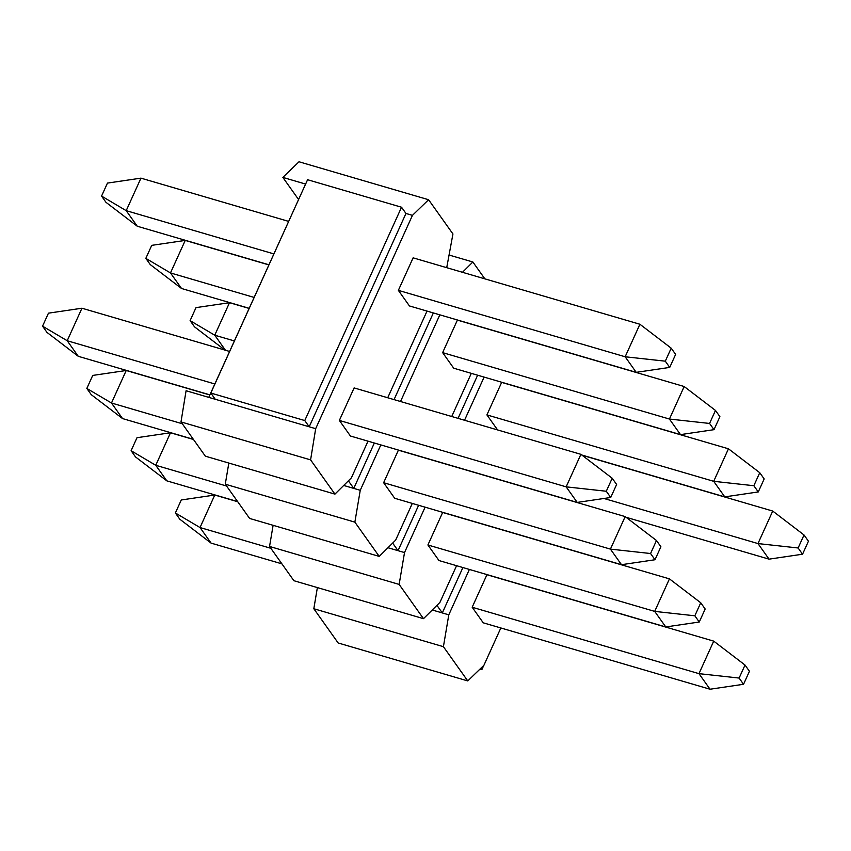 <?xml version="1.0" encoding="UTF-8"?>
<svg xmlns="http://www.w3.org/2000/svg" width="851" height="851" viewBox="0 0 851 851"><rect width="100%" height="100%" fill="white"/><g stroke="black" fill="none" stroke-linecap="round" stroke-linejoin="round"><path stroke-width="1.28" d="M210.814 393.045L307.583 179.721L401.534 207.229L304.764 420.554L210.814 393.045L215.239 399.268L315.678 428.681L310.594 459.88L334.943 494.123L205.346 456.179L180.997 421.926L186.082 390.726L208.761 397.374L305.605 184.071M483.762 665.45L481.857 669.631L480.007 669.088M481.857 669.631L480.879 668.237M610.72 497.484L577.223 502.42L350.431 436.01L339.358 420.437L354.112 387.918L580.903 454.328L612.199 478.241L606.295 491.25L610.72 497.484L616.624 484.474L612.199 478.241M669.726 367.409L636.229 372.344L409.427 305.935L398.364 290.361L413.118 257.842L639.909 324.252L671.205 348.176L665.301 361.175L669.726 367.409L675.63 354.399L671.205 348.176M298.531 199.464L282.851 177.402L298.999 161.775L428.596 199.73L412.448 215.356L315.678 428.681M368.026 441.158L351.389 477.847L334.943 494.123M428.596 199.73L452.945 233.972L446.722 267.682M427.032 311.083L387.716 397.757M304.764 420.554L309.2 426.787L405.97 213.463L412.448 215.356M401.534 207.229L405.97 213.463M228.834 463.05L225.27 484.198L354.867 522.142L360.25 490.293L380.833 444.913M400.523 401.512L439.839 314.838M354.867 522.142L379.216 556.394L395.662 540.108L412.299 503.43M471.305 373.355L451.732 416.511M462.465 272.299L472.869 261.991L484.857 278.851M714 429.67L680.502 434.616L453.7 368.196L442.637 352.633L457.391 320.114L684.183 386.524L715.478 410.437L709.574 423.447L714 429.67L719.903 416.671L715.478 410.437M654.993 559.745L621.496 564.692L394.704 498.271L383.631 482.708L398.385 450.19L625.177 516.6L656.472 540.513L650.568 553.522L654.993 559.745L660.897 546.746L656.472 540.513M348.378 480.826L353.761 488.4L360.25 490.293M343.698 485.453L353.761 488.4L374.355 443.009M273.107 525.322L269.544 546.459L399.14 584.414L404.523 552.565L425.106 507.175M464.54 420.256L484.113 377.099M399.14 584.414L423.49 618.666L439.935 602.38L456.572 565.702M497.601 429.936L486.91 414.905L501.665 382.386L728.456 448.796L759.752 472.709L753.848 485.719L758.273 491.942L764.177 478.932L759.752 472.709M699.267 622.017L665.769 626.953L438.967 560.543L427.904 544.98L442.658 512.462L669.45 578.871L700.745 602.785L694.841 615.794L699.267 622.017L705.171 609.008L700.745 602.785M392.651 543.098L398.034 550.671L404.523 552.565M387.971 547.725L398.034 550.671L418.628 505.281M317.38 587.594L313.817 608.731L443.414 646.686L467.763 680.928L483.911 665.301L500.845 627.964M443.414 646.686L448.796 614.837L469.38 569.447M743.54 684.289L710.042 689.225L483.24 622.815L472.177 607.242L486.932 574.723L713.723 641.133L745.019 665.046L739.115 678.056L743.54 684.289L749.444 671.279L745.019 665.046M436.925 605.359L442.307 612.933L448.796 614.837M432.244 609.986L442.307 612.933L462.901 567.553M225.27 484.198L249.62 518.44L379.216 556.394M269.544 546.459L293.893 580.712L423.49 618.666M313.817 608.731L338.166 642.984L467.763 680.928M449.381 255.119L472.869 261.991M180.997 421.926L310.594 459.88M208.761 397.374L215.239 399.268M282.851 177.402L305.53 184.05M458.061 418.362L477.634 375.206M394.045 399.608L433.361 312.934M281.904 563.851L211.091 543.119L179.795 519.206L175.37 512.972L181.274 499.973L214.771 495.027L237.759 501.76M214.771 495.027L200.028 527.546L270.831 548.289M472.177 607.242L698.969 673.652L713.723 641.133M175.37 512.972L200.028 527.546L211.091 543.119M710.042 689.225L698.969 673.652L739.115 678.056M804.025 534.981L798.121 547.98L802.546 554.214L808.45 541.204L804.025 534.981L772.729 511.057L582.084 455.242M802.546 554.214L769.049 559.15L626.07 517.28M603.955 498.473L757.975 543.576L772.729 511.057M769.049 559.15L757.975 543.576L798.121 547.98M237.631 501.579L166.817 480.847L135.522 456.934L131.097 450.711L137 437.701L170.498 432.765L193.485 439.488M170.498 432.765L155.754 465.284L226.557 486.017M427.904 544.98L654.696 611.39L669.45 578.871M131.097 450.711L155.754 465.284L166.817 480.847M665.769 626.953L654.696 611.39L694.841 615.794M193.358 439.318L122.544 418.575L91.248 394.662L86.823 388.439L92.727 375.429L126.225 370.493L209.846 394.981M126.225 370.493L111.481 403.012L182.284 423.745M383.631 482.708L610.422 549.118L625.177 516.6M86.823 388.439L111.481 403.012L122.544 418.575M621.496 564.692L610.422 549.118L650.568 553.522M209.899 394.853L78.271 356.314L46.975 332.401L42.55 326.167L48.454 313.168L81.951 308.222L229.589 351.452M81.951 308.222L67.208 340.74L214.835 383.971M339.358 420.437L566.149 486.846L580.903 454.328M42.55 326.167L67.208 340.74L78.271 356.314M577.223 502.42L566.149 486.846L606.295 491.25M758.273 491.942L724.775 496.878L581.797 455.008M224.93 350.091L194.528 326.858L190.103 320.636L196.007 307.626L229.504 302.69L249.109 308.424M229.504 302.69L214.75 335.209L234.355 340.943M486.91 414.905L713.702 481.315L728.456 448.796M190.103 320.636L214.75 335.209L225.451 350.24M724.775 496.878L713.702 481.315L753.848 485.719M249.162 308.307L181.55 288.5L150.255 264.587L145.829 258.364L151.733 245.354L185.231 240.418L268.852 264.906M185.231 240.418L170.477 272.937L254.098 297.425M442.637 352.633L669.429 419.043L684.183 386.524M145.829 258.364L170.477 272.937L181.55 288.5M680.502 434.616L669.429 419.043L709.574 423.447M268.905 264.778L137.277 226.238L105.981 202.325L101.556 196.092L107.46 183.093L140.958 178.146L288.595 221.377M140.958 178.146L126.203 210.665L273.841 253.896M398.364 290.361L625.155 356.771L639.909 324.252M101.556 196.092L126.203 210.665L137.277 226.238M636.229 372.344L625.155 356.771L665.301 361.175"/></g></svg>
